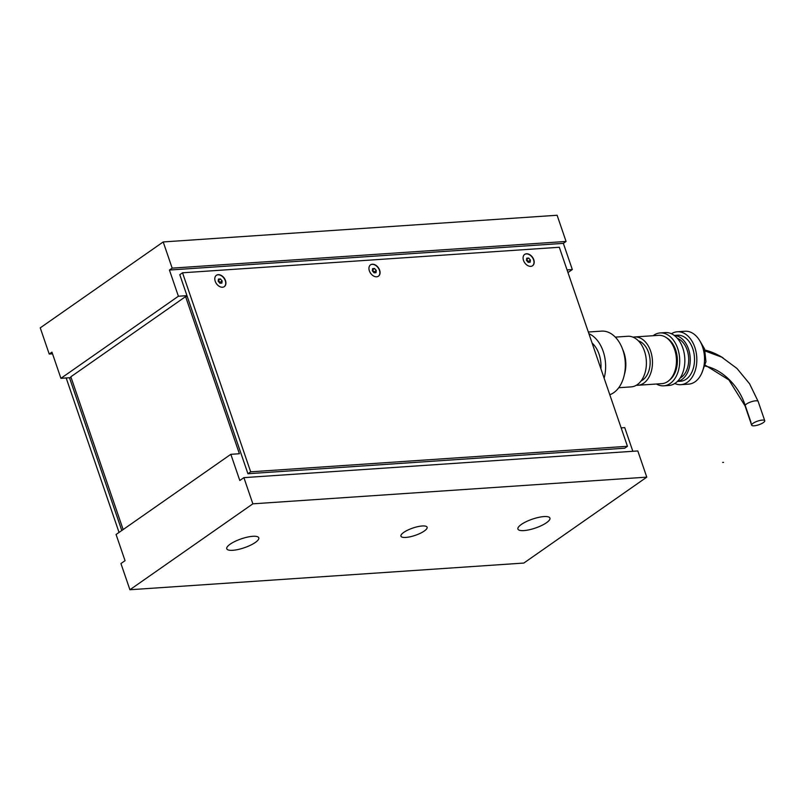 <?xml version="1.0" encoding="UTF-8"?>
<svg xmlns="http://www.w3.org/2000/svg" width="805" height="805" viewBox="0 0 805 805"><rect width="100%" height="100%" fill="white"/><g stroke="black" fill="none" stroke-linecap="round" stroke-linejoin="round"><path stroke-width="1.21" d="M252.79 536.301A16.915 4.699 -18.9 0 1 258.767 537.821A16.915 4.699 -18.9 0 1 250.415 545.257A16.915 4.699 -18.9 0 1 232.746 550.308A16.915 4.699 -18.9 0 1 226.769 548.779A16.915 4.699 -18.9 0 1 235.11 541.352A16.915 4.699 -18.9 0 1 252.79 536.301M543.938 516.579A16.915 4.699 -18.9 0 1 549.926 518.098A16.915 4.699 -18.9 0 1 541.574 525.534A16.915 4.699 -18.9 0 1 523.894 530.586A16.915 4.699 -18.9 0 1 517.917 529.056A16.915 4.699 -18.9 0 1 526.269 521.63A16.915 4.699 -18.9 0 1 543.938 516.579M422.233 525.977A13.836 3.844 -18.9 0 1 427.123 527.225A13.836 3.844 -18.9 0 1 420.291 533.302A13.836 3.844 -18.9 0 1 405.841 537.428A13.836 3.844 -18.9 0 1 400.95 536.18A13.836 3.844 -18.9 0 1 407.773 530.103A13.836 3.844 -18.9 0 1 422.233 525.977M230.834 454.312L116.081 534.5L125.047 560.693L120.941 563.55L129.917 589.743L523.824 563.057L646.777 477.144L637.812 450.951L243.895 477.637L239.799 480.505L230.834 454.312L239.397 453.738L185.593 296.602L187.253 296.492M621.148 427.878L624.74 427.626L632.841 451.293M185.593 296.602L70.84 376.79L123.145 529.559M52.526 353.818L49.216 354.049L51.953 352.137L60.918 378.33L178.398 296.23L186.961 295.646M567.062 269.906L572.315 269.544L563.349 243.362L169.432 270.037L172.169 268.135L566.076 241.45L563.349 243.362M178.398 296.23L169.432 270.037M60.918 378.33L71.132 377.636M646.777 477.144L252.861 503.829L243.895 477.637M129.917 589.743L252.861 503.829M49.216 354.049L40.25 327.856L163.204 241.943L557.11 215.257L566.076 241.45M567.978 272.573L572.315 269.544M172.169 268.135L163.204 241.943M215.227 281.297A6.913 4.78 -124.9 0 1 216.404 275.28A6.913 4.78 -124.9 0 1 225.501 280.593A6.913 4.78 -124.9 0 1 224.323 286.61A6.913 4.78 -124.9 0 1 215.227 281.297M369.364 270.852A6.913 4.78 -124.9 0 1 370.542 264.835A6.913 4.78 -124.9 0 1 379.638 270.158A6.913 4.78 -124.9 0 1 378.461 276.175A6.913 4.78 -124.9 0 1 369.364 270.852M523.502 260.407A6.913 4.78 -124.9 0 1 524.679 254.39A6.913 4.78 -124.9 0 1 533.775 259.713A6.913 4.78 -124.9 0 1 532.598 265.731A6.913 4.78 -124.9 0 1 523.502 260.407M250.667 471.821L182.524 272.794L559.304 247.266L627.447 446.292L250.667 471.821L247.93 473.732L624.72 448.204L627.447 446.292M247.93 473.732L179.787 274.696L182.524 272.794M66.171 377.968L119.049 532.427M121.786 530.515L69.482 377.746M524.578 254.471A6.913 4.78 -124.9 0 1 533.574 259.854A6.913 4.78 -124.9 0 1 532.497 265.801M528.261 262.36L528.362 261.504L526.571 259.482M530.415 260.075L530.143 262.229L528.161 262.37L526.46 260.337L526.732 258.174L528.704 258.043L530.415 260.075L528.362 261.504M528.704 258.043L526.661 259.472M370.441 264.905A6.913 4.78 -124.9 0 1 379.437 270.299A6.913 4.78 -124.9 0 1 378.36 276.246M374.114 272.804L374.224 271.949L372.423 269.927M376.277 270.51L376.005 272.674L374.023 272.804L372.323 270.782L372.594 268.618L374.567 268.488L376.277 270.51L374.224 271.949M374.567 268.488L372.524 269.917M216.304 275.35A6.913 4.78 -124.9 0 1 225.299 280.744A6.913 4.78 -124.9 0 1 224.223 286.681M219.976 283.239L220.087 282.384L218.286 280.361M222.14 280.955L221.868 283.119L219.886 283.249L218.185 281.227L218.447 279.063L220.429 278.922L222.14 280.955L220.087 282.384M220.429 278.922L218.376 280.361M753.067 423.299A6.913 1.922 -18.9 0 1 760.081 420.431A6.913 1.922 -18.9 0 1 764.75 420.713A6.913 1.922 -18.9 0 1 763.341 422.605A6.913 1.922 -18.9 0 1 756.328 425.473A6.913 1.922 -18.9 0 1 751.669 425.191A6.913 1.922 -18.9 0 1 753.067 423.299M592.118 343.091A25.358 16.925 86.1 0 1 600.912 368.791M588.324 332.022L601.556 331.127A32.27 21.544 86.1 0 1 624.418 355.77A32.27 21.544 86.1 0 1 613.782 392.649A32.27 21.544 86.1 0 1 609.788 394.722M588.898 333.703A32.27 21.544 86.1 0 1 604.122 378.169M615.312 337.124L627.709 336.279A25.358 16.925 86.1 0 1 645.68 355.649A25.358 16.925 86.1 0 1 637.319 384.629A25.358 16.925 86.1 0 1 631.14 386.883L618.743 387.718M622.647 349.35A25.358 16.925 86.1 0 1 624.358 374.617M638.375 340.837A20.749 13.846 86.1 0 1 649.967 358.839A20.749 13.846 86.1 0 1 642.732 379.97A20.749 13.846 86.1 0 1 641.092 380.926M633.072 337.194A24.2 16.16 86.1 0 1 634.642 336.963L658.621 335.343A24.2 16.16 86.1 0 1 675.767 353.828A24.2 16.16 86.1 0 1 667.788 381.49A24.2 16.16 86.1 0 1 661.891 383.643L637.912 385.263A24.2 16.16 86.1 0 1 636.332 385.253M634.642 336.963A24.2 16.16 86.1 0 1 651.788 355.458A24.2 16.16 86.1 0 1 643.809 383.12A24.2 16.16 86.1 0 1 637.912 385.263M666.731 337.909A23.053 15.386 86.1 0 1 677.317 358.336A23.053 15.386 86.1 0 1 669.589 380M653.127 335.715A26.515 17.69 86.1 0 1 653.72 335.283A26.515 17.69 86.1 0 1 660.17 332.928L665.312 332.576A26.515 17.69 86.1 0 1 684.099 352.832A26.515 17.69 86.1 0 1 675.355 383.12A26.515 17.69 86.1 0 1 668.895 385.474L663.753 385.826A26.515 17.69 86.1 0 1 656.397 384.015M660.17 332.928A26.515 17.69 86.1 0 1 678.957 353.174A26.515 17.69 86.1 0 1 670.213 383.472A26.515 17.69 86.1 0 1 663.753 385.826M677.448 338.412A20.749 13.846 86.1 0 1 688.547 356.635A20.749 13.846 86.1 0 1 681.261 377.364A20.749 13.846 86.1 0 1 680.134 378.058M674.268 335.433L677.538 335.212A23.053 15.386 86.1 0 1 693.87 352.821A23.053 15.386 86.1 0 1 686.263 379.165A23.053 15.386 86.1 0 1 680.648 381.218L677.377 381.439M674.328 335.494A23.053 15.386 86.1 0 1 689.734 353.908A23.053 15.386 86.1 0 1 681.986 379.457A23.053 15.386 86.1 0 1 677.438 381.379M671.41 333.743A26.515 17.69 86.1 0 1 677.297 331.771L685.005 331.247A26.515 17.69 86.1 0 1 703.791 351.493A26.515 17.69 86.1 0 1 695.047 381.791A26.515 17.69 86.1 0 1 688.587 384.146L680.879 384.669A26.515 17.69 86.1 0 1 674.781 383.502M677.297 331.771A26.515 17.69 86.1 0 1 696.084 352.016A26.515 17.69 86.1 0 1 687.339 382.305A26.515 17.69 86.1 0 1 680.879 384.669M704.928 350.034A63.394 43.802 -124.9 0 1 723.132 357.943M705.1 366.064A44.949 31.053 -124.9 0 1 744.756 404.14L751.035 422.474M723.524 462.392L722.669 462.442M705.321 365.239L728.897 379.92L745.068 405.921A6.913 1.922 -18.9 0 1 746.466 404.03A6.913 1.922 -18.9 0 1 753.48 401.152A6.913 1.922 -18.9 0 1 758.149 401.433L764.75 420.713M699.444 340.203L704.576 348.917L705.955 361.697L701.688 373.319M705.2 351.01L721.703 357.138L736.988 368.469L749.566 383.774L758.149 401.433M745.068 405.921L751.669 425.191"/></g></svg>
